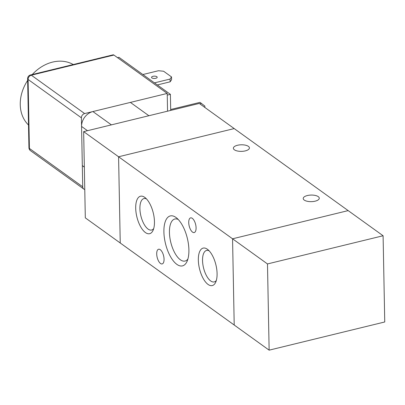 <?xml version="1.0" encoding="UTF-8"?>
<svg xmlns="http://www.w3.org/2000/svg" width="405" height="405" viewBox="0 0 405 405"><rect width="100%" height="100%" fill="white"/><g stroke="black" fill="none" stroke-linecap="round" stroke-linejoin="round"><path stroke-width="0.61" d="M28.502 125.018A37.807 30.274 -54.3 0 1 20.25 104.637A37.807 30.274 -54.3 0 1 27.646 80.438M32.258 74.54A37.807 30.274 -54.3 0 1 73.27 64.542M148.888 115.729L130.385 102.409L92.892 111.552A13.233 10.596 125.7 0 0 81.562 126.441L82.316 165.584L84.341 167.174M84.341 167.042L82.316 165.584M120.239 242.995L234.211 325.028L232.556 238.798L348.168 210.61L234.201 128.582L118.584 156.77L120.239 242.995L85.313 217.86L83.658 131.63L199.275 103.442L234.201 128.582L118.584 156.77L83.658 131.63M384.75 321.975L269.138 350.163L267.482 263.938L383.095 235.75L384.75 321.975M118.584 156.77L232.556 238.798L234.211 325.028L269.138 350.163M383.095 235.75L348.168 210.61L232.556 238.798L267.482 263.938M164.06 259.23A7.563 3.306 76.3 0 1 162.172 263.928A7.563 3.306 76.3 0 1 157.17 257.367A7.563 3.306 76.3 0 1 158.593 249.237A7.563 3.306 76.3 0 1 164.06 259.23M196.086 227.858A7.563 3.306 76.3 0 1 194.203 232.561A7.563 3.306 76.3 0 1 189.196 225.995A7.563 3.306 76.3 0 1 190.618 217.865A7.563 3.306 76.3 0 1 196.086 227.858M304.226 200.07A8.034 3.291 178.9 0 1 303.213 198.511A8.034 3.291 178.9 0 1 311.182 195.068A8.034 3.291 178.9 0 1 319.277 198.202A8.034 3.291 178.9 0 1 313.293 201.508A8.034 3.291 178.9 0 1 304.226 200.07M234.373 149.794A8.034 3.291 178.9 0 1 233.361 148.235A8.034 3.291 178.9 0 1 241.329 144.793A8.034 3.291 178.9 0 1 249.424 147.926A8.034 3.291 178.9 0 1 243.44 151.227A8.034 3.291 178.9 0 1 234.373 149.794M154.457 221.702A19.283 8.434 76.3 0 1 153.06 230.354A19.283 8.434 76.3 0 1 136.885 216.948A19.283 8.434 76.3 0 1 145.081 197.62A19.283 8.434 76.3 0 1 154.457 221.702M146.483 198.921A16.195 7.082 -103.7 0 0 143.942 198.566A16.195 7.082 -103.7 0 0 140.899 215.976A16.195 7.082 -103.7 0 0 151.617 230.03A16.195 7.082 -103.7 0 0 153.708 228.547M217.085 273.588A19.283 8.434 76.3 0 1 215.688 282.234A19.283 8.434 76.3 0 1 199.518 268.834A19.283 8.434 76.3 0 1 207.709 249.5A19.283 8.434 76.3 0 1 217.085 273.588M209.117 250.801A16.195 7.082 -103.7 0 0 206.575 250.447A16.195 7.082 -103.7 0 0 203.533 267.862A16.195 7.082 -103.7 0 0 214.25 281.915A16.195 7.082 -103.7 0 0 216.341 280.432M188.897 249.895A25.712 11.244 76.3 0 1 187.034 261.427A25.712 11.244 76.3 0 1 165.473 243.557A25.712 11.244 76.3 0 1 176.393 217.784A25.712 11.244 76.3 0 1 188.897 249.895M178.246 219.49A21.637 9.462 -103.7 0 0 174.828 219.009A21.637 9.462 -103.7 0 0 170.763 242.271A21.637 9.462 -103.7 0 0 185.08 261.048A21.637 9.462 -103.7 0 0 187.89 259.048M84.772 189.479A3.782 3.027 -54.3 0 1 83.82 189.064A3.782 3.027 -54.3 0 1 82.721 186.801L29.413 148.432A3.782 1.549 178.9 0 1 28.937 147.698A3.782 3.782 0 0 0 30.512 150.695A3.782 3.027 -54.3 0 1 29.413 148.432L28.092 79.451A3.782 3.027 -54.3 0 1 31.327 75.198A3.782 1.655 -103.7 0 0 30.497 74.971A3.782 3.782 0 0 0 27.616 78.717A3.782 1.549 -1.1 0 0 28.092 79.451L81.4 117.82A3.782 3.027 -54.3 0 1 84.635 113.567L31.327 75.198L113.911 55.06A3.782 1.655 -103.7 0 0 113.081 54.837L30.497 74.971M167.559 111.178L167.219 93.428L113.911 55.06M152.984 76.322A2.835 1.159 178.9 0 1 157.201 77.259A2.835 1.159 178.9 0 1 154.386 78.474A2.835 1.159 178.9 0 1 151.531 77.365A2.835 1.159 178.9 0 1 152.984 76.322M204.884 107.482L204.859 106.064L200.019 102.359L170.692 109.512M199.812 103.827L201.487 103.417M171.528 76.935L170.065 79.066L170.12 81.825L171.583 79.694L171.528 76.935L163.625 71.245L158.487 70.728L142.874 74.535M154.457 82.868L170.065 79.066M157.332 84.944L170.12 81.825M170.707 110.408L170.399 94.35L118.933 57.302L117.506 57.652M167.25 95.114L170.399 94.35M167.219 93.428L84.635 113.567M81.4 117.82L82.721 186.801M111.395 124.867L92.892 111.552M87.48 130.699L81.562 126.441M83.82 189.064L30.512 150.695M27.616 78.717L28.937 147.698"/></g></svg>
